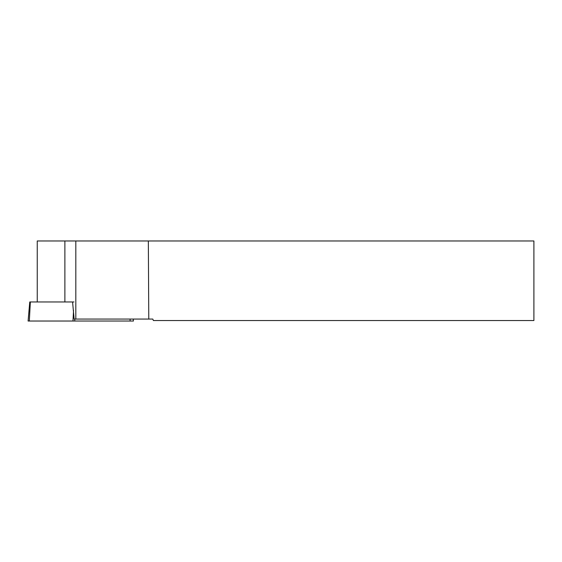 <?xml version="1.0" encoding="UTF-8"?>
<svg xmlns="http://www.w3.org/2000/svg" width="562" height="562" viewBox="0 0 562 562"><rect width="100%" height="100%" fill="white"/><g stroke="black" fill="none" stroke-linecap="round" stroke-linejoin="round"><path stroke-width="0.84" d="M133.257 319.068L133.433 321.028L28.1 321.028L29.765 301.97L74.001 301.97M64.876 301.97L64.876 240.972L533.9 240.972L533.9 320.53L153.391 320.53L152.787 319.068L74.142 319.068L72.575 301.977M148.34 240.972L148.775 319.068M75.821 240.972L75.821 319.068M64.876 240.972L37.247 240.972L37.247 301.97M86.766 321.028L29.329 321.028L86.766 321.028M130.089 321.028L130.096 319.068M74.774 319.068L74.767 321.028M30.348 301.97L29.322 321.028M72.976 321.028L73.545 310.463"/></g></svg>
